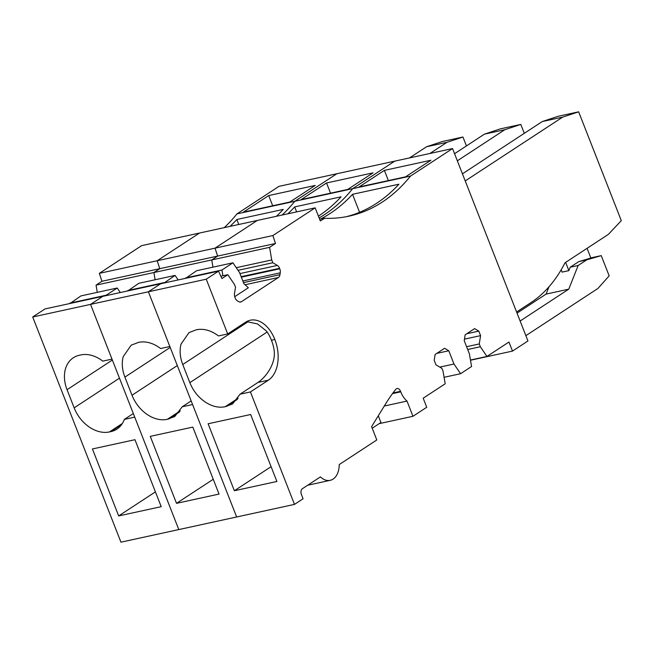 <?xml version="1.0" encoding="UTF-8"?>
<svg xmlns="http://www.w3.org/2000/svg" width="654" height="654" viewBox="0 0 654 654"><rect width="100%" height="100%" fill="white"/><g stroke="black" fill="none" stroke-linecap="round" stroke-linejoin="round"><path stroke-width="0.98" d="M466.441 145.916L462.958 137.013L446.976 142.31L429.907 153.486M409.494 157.933L426.555 146.758L446.976 142.31M426.555 146.758L442.537 141.46L462.958 137.013M97.274 292.354L96.048 285.136L101.934 281.277L99.326 273.347L141.632 245.642L199.478 233.045L157.181 260.75L99.326 273.347M224.224 227.657A228.54 148 77.7 0 0 236.969 213.874L278.996 186.349L336.843 173.751L294.815 201.277L336.843 173.751L394.689 161.154L352.661 188.679L394.689 161.154L452.535 148.556L527.95 340.979L512.507 351.092L470.496 360.24M124.342 419.394L134.732 417.129L178.804 529.577L120.949 542.174L32.7 316.986L44.979 308.941L102.833 296.344L90.546 304.388L111.998 359.12L102.784 361.131A31.989 23.658 -123.2 0 0 80.81 354.934L79.396 355.245A31.989 23.658 -123.2 0 0 73.338 357.763A31.989 23.658 -123.2 0 0 65.351 369.281A31.989 23.658 -123.2 0 0 67.051 389.71L74.155 407.843A31.989 23.658 -123.2 0 0 89.255 427.029A31.989 23.658 -123.2 0 0 109.447 431.934L110.869 431.624A31.989 23.658 -123.2 0 0 116.919 429.106A31.989 23.658 -123.2 0 0 124.342 419.394L133.318 413.516M120.303 292.534L117.221 288.013L80.924 295.91L70.011 303.489M117.221 288.013L106.242 295.199L69.945 303.104M268.696 195.571L315.203 185.442L289.877 202.029L243.37 212.158L268.696 195.571L272.693 205.773M118.668 515.932L161.203 506.67L134.961 439.701L92.427 448.963L118.668 515.932L155.407 491.873M276.397 216.294A228.54 148 77.7 0 0 283.223 209.403L236.83 219.507A228.54 148 -102.3 0 1 230.004 226.398M236.83 219.507L238.784 224.486M236.969 213.874L410.508 176.081L452.535 148.556M177.308 365.57L132.002 395.245C135.247 403.265 140.283 409.657 147.101 414.44C153.984 419.01 160.72 420.645 167.293 419.337L174.765 416.508L182.196 406.796L192.578 404.532L236.65 516.987L178.804 529.577L90.546 304.388L32.7 316.986M282.07 215.06A228.54 148 77.7 0 0 294.815 201.277A228.54 148 77.7 0 1 282.07 215.06M241.154 276.675L279.585 268.312A5.387 3.491 77.7 0 0 277.353 265.434L272.824 262.744L271.729 259.957L269.587 247.343L211.741 259.94L212.967 267.159L211.741 259.94L153.894 272.538L155.121 279.757L153.894 272.538L159.789 268.68L101.934 281.277M96.048 285.136L153.894 272.538L159.789 268.68L157.181 260.75L199.478 233.045L257.324 220.447L215.027 248.152L157.181 260.75L159.789 268.68L217.635 256.082L215.027 248.152L257.324 220.447L315.171 207.849L320.313 220.962L324.654 218.297A228.54 148 77.7 0 0 348.991 216.155A228.54 148 77.7 0 0 410.508 176.081M246.607 321.596L257.545 323.934L266.521 331.096A31.686 20.519 77.7 0 1 271.435 340.243A31.686 20.519 77.7 0 1 273.944 349.015C276.634 362.954 266.031 377.129 257.978 382.451L268.369 380.187L250.425 391.934L294.496 504.389L236.65 516.987L148.393 291.79L169.844 346.522L160.631 348.533C153.24 342.998 145.916 340.938 138.656 342.336L131.192 345.165L123.197 356.683C121.554 363.044 122.126 369.853 124.898 377.113L132.002 395.245M319.119 217.921A228.54 148 77.7 0 0 352.661 188.679A228.54 148 77.7 0 1 319.119 217.921M269.587 247.343L275.481 243.484L217.635 256.082L211.741 259.94L217.635 256.082L215.027 248.152L272.873 235.554L315.171 207.849M268.369 380.187A31.686 20.519 77.7 0 0 274.844 339.5A31.686 20.519 77.7 0 0 250.261 320.223A31.686 20.519 77.7 0 0 245.634 322.177L227.698 333.932L206.247 279.193L148.393 291.79L160.68 283.746L102.833 296.344L90.546 304.388L148.393 291.79L160.68 283.746L218.526 271.148L221.927 278.555L227.821 274.696L234.418 284.392L235.514 287.18L234.508 293.491A5.387 3.491 77.7 0 0 234.982 297.521L235.178 298.003A5.387 3.491 77.7 0 0 237.402 300.881L238.743 301.674A5.387 3.491 77.7 0 0 240.656 302.034A5.387 3.491 77.7 0 0 241.424 301.715L239.814 302.066M326.542 182.973L373.05 172.844L347.724 189.431L301.224 199.56L326.542 182.973L330.54 193.175M454.555 153.706L484.401 134.16L500.384 128.863L520.805 124.423L504.823 129.713L457.342 160.81M484.401 134.16L504.823 129.713M524.295 133.326L520.805 124.423M176.515 503.335L219.049 494.072L192.807 427.103L150.273 436.365L176.515 503.335L213.253 479.276M191.164 400.918L182.196 406.796M318.416 216.122A228.54 148 77.7 0 0 341.069 196.813L294.676 206.909L296.63 211.888M287.85 213.801A228.54 148 77.7 0 0 294.676 206.909M178.15 279.937L175.068 275.416L164.154 282.986M175.068 275.416L138.771 283.321L127.857 290.891M164.089 282.602L127.792 290.507M525.865 335.657L597.936 288.455L609.168 275.841L601.239 255.624L586.736 259.867L578.161 265.483L568.767 289.158L520.126 321.016M601.239 255.624L590.815 257.897M586.736 259.867L578.798 261.6L590.881 258.06L587.071 248.324M578.161 265.483L570.214 267.216L578.798 261.6M548.976 286.812L546.082 294.096L517.028 313.127M568.767 289.158L546.082 294.096M561.157 269.816L562.056 272.113L568.866 270.633L570.214 267.216M294.496 504.389L303.072 498.773L301.437 494.587A4.578 2.959 77.7 0 1 302.369 488.718L320.419 476.897A19.808 12.827 77.7 0 0 330.205 480.33A19.808 12.827 77.7 0 0 339.213 464.585L376.802 439.97L371.586 426.653L385.795 403.592A217.896 141.109 77.7 0 1 395.76 389.343A4.57 2.959 77.7 0 1 397.003 388.533A4.57 2.959 77.7 0 1 400.55 391.313A19.922 12.9 77.7 0 0 400.747 391.836A19.922 12.9 77.7 0 0 407.009 401.074L412.968 416.287L379.206 423.637M512.507 351.092L508.959 342.034L486.96 356.438L480.355 346.743L479.259 343.955L480.584 335.641L478.81 331.112L474.6 328.61L465.166 334.791L464.226 340.66L469.417 353.904L471.559 366.518L460.579 373.712L453.982 364.016L448.791 350.773L444.581 348.271L435.139 354.452L434.207 360.321L435.981 364.85L441.949 368.39L443.044 371.178L445.186 383.792L423.187 398.204L426.735 407.27L412.968 416.287M275.481 243.484L272.873 235.554M279.585 268.312L279.773 268.794L241.342 277.165M242.83 280.975L280.247 272.824A5.387 3.491 77.7 0 0 279.773 268.794M280.247 272.824L279.953 274.68L243.484 282.626M245.046 284.76L278.391 277.5A5.387 3.491 77.7 0 0 279.953 274.68M278.391 277.5L241.424 301.715M206.247 279.193L218.526 271.148M384.388 170.375L430.896 160.246L405.57 176.833L359.071 186.962L384.388 170.375L388.386 180.578M516.595 311.999L531.162 302.467A168.119 108.875 77.7 0 0 564.999 262.777L608.343 234.394L621.3 220.651L578.651 111.826L562.669 117.115L465.223 180.929M462.443 173.825L542.256 121.562L558.238 116.265L578.651 111.826M542.256 121.562L562.669 117.115M565.628 262.368L568.866 270.633M250.425 391.934L240.043 394.198L232.611 403.91L225.148 406.739C218.567 408.047 211.831 406.412 204.947 401.842C198.129 397.068 193.094 390.667 189.848 382.647L182.744 364.515C179.973 357.256 179.409 350.446 181.044 344.086L189.039 332.567L196.511 329.739C203.77 328.341 211.095 330.409 218.485 335.935L227.698 333.932M234.361 490.737L276.895 481.475L250.654 414.505L208.119 423.767L234.361 490.737L271.099 466.678M257.978 382.451L240.043 394.198M392.98 392.964L400.55 391.313M392.49 393.634L400.747 391.836M384.299 406.02L407.009 401.074M372.2 428.223L380.93 422.5L378.29 415.764M448.791 350.773L436.766 353.389M453.982 364.016L439.79 367.107M460.579 373.712L444.082 377.301M478.81 331.112L466.784 333.728M480.584 335.641L464.471 339.148M479.259 343.955L466.604 346.71M480.355 346.743L467.692 349.498M486.96 356.438L470.463 360.035M346.146 216.727A228.54 148 77.7 0 0 398.915 184.215L352.531 194.312L359.577 212.305M320.493 219.049A228.54 148 77.7 0 0 352.531 194.312M324.597 218.15L319.634 219.229M271.729 259.957L236.233 267.69M272.824 262.744L238.031 270.323M222.916 275.767L221.935 270.004L232.914 262.818L239.519 272.514L243.917 283.738L248.348 287.752L234.712 296.687M227.821 274.696L220.856 276.217M232.914 262.818L196.617 270.723L185.703 278.293M221.935 270.004L185.638 277.909M121.644 424.569L110.869 431.624M122.388 423.457L109.447 431.934M119.461 378.167L74.155 407.843M112.357 360.043L67.051 389.71M170.203 347.446L124.898 377.113M180.234 410.859L167.293 419.337M168.716 419.026L179.498 411.971M271.435 340.243L274.844 339.5M277.353 265.434L239.936 273.585M248.201 321.645L182.744 364.515M267.159 332.011L189.848 382.647M238.089 398.27L225.148 406.739M226.562 406.428L237.345 399.373M307.682 485.235L330.205 480.33"/></g></svg>
